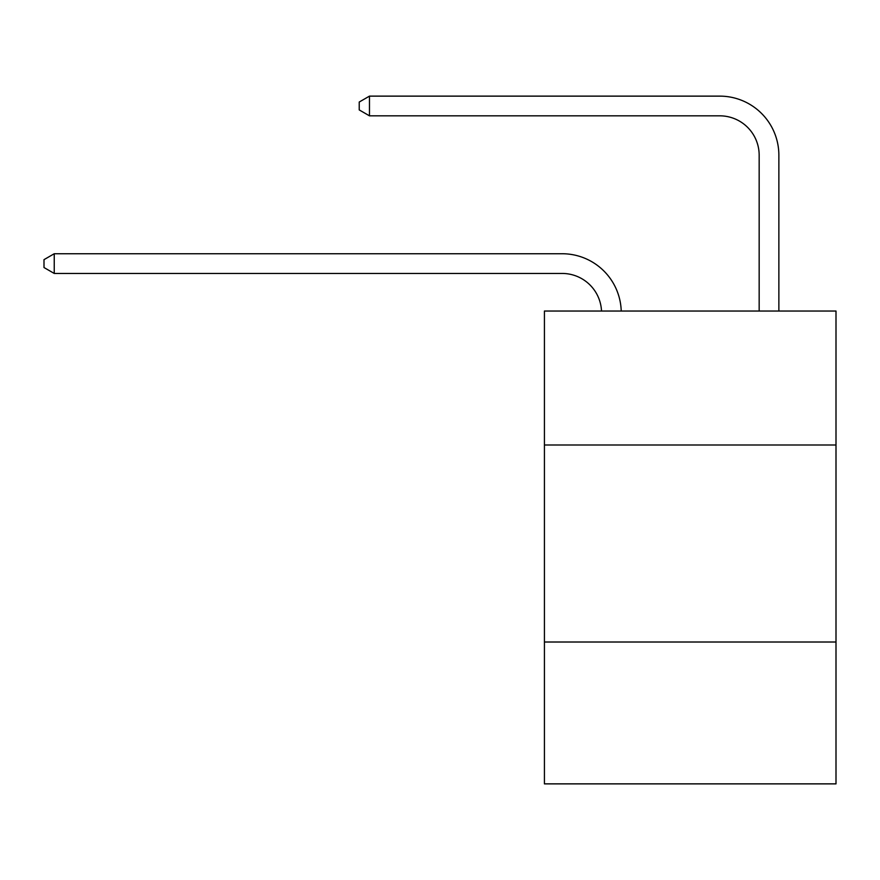 <?xml version="1.0" encoding="UTF-8"?>
<svg xmlns="http://www.w3.org/2000/svg" width="880" height="880" viewBox="0 0 880 880"><rect width="100%" height="100%" fill="white"/><g stroke="black" fill="none" stroke-linecap="round" stroke-linejoin="round"><path stroke-width="1.32" d="M836 445.005L836 311.036L544.423 311.036L544.423 445.005L836 445.005L836 783.871L544.423 783.871L544.423 445.005M836 642.015L544.423 642.015M601.513 311.036A39.402 39.402 0 0 0 562.144 273.449A39.402 39.402 0 0 1 601.513 311.036A39.402 39.402 0 0 0 562.144 273.449A39.402 39.402 0 0 1 601.513 311.036A39.402 39.402 0 0 0 562.144 273.449A39.402 39.402 0 0 1 601.513 311.036A39.402 39.402 0 0 0 562.144 273.449A39.402 39.402 0 0 1 601.513 311.036A39.402 39.402 0 0 0 562.144 273.449A39.402 39.402 0 0 1 601.513 311.036A39.402 39.402 0 0 0 562.144 273.449A39.402 39.402 0 0 1 601.513 311.036A39.402 39.402 0 0 0 562.144 273.449A39.402 39.402 0 0 1 601.513 311.036A39.402 39.402 0 0 0 562.144 273.449A39.402 39.402 0 0 1 601.513 311.036A39.402 39.402 0 0 0 562.144 273.449A39.402 39.402 0 0 1 601.513 311.036A39.402 39.402 0 0 0 562.144 273.449A39.402 39.402 0 0 1 601.513 311.036A39.402 39.402 0 0 0 562.144 273.449A39.402 39.402 0 0 1 601.513 311.036A39.402 39.402 0 0 0 562.144 273.449A39.402 39.402 0 0 1 601.513 311.036A39.402 39.402 0 0 0 562.144 273.449A39.402 39.402 0 0 1 601.513 311.036A39.402 39.402 0 0 0 562.144 273.449A39.402 39.402 0 0 1 601.513 311.036A39.402 39.402 0 0 0 562.144 273.449A39.402 39.402 0 0 1 601.513 311.036A39.402 39.402 0 0 0 562.144 273.449A39.402 39.402 0 0 1 601.513 311.036A39.402 39.402 0 0 0 562.144 273.449L54.241 273.449L44 267.531L44 259.655L54.241 253.737L562.144 253.737A59.103 59.103 0 0 1 621.225 311.036M759.165 311.036L759.165 155.232A39.402 39.402 0 0 0 719.763 115.83L369.468 115.83L359.227 109.923L359.227 102.036L369.468 96.129L719.763 96.129A59.103 59.103 0 0 1 778.866 155.232L778.866 311.036M54.241 253.737L562.144 253.737L54.241 253.737L562.144 253.737L54.241 253.737L562.144 253.737L54.241 253.737L562.144 253.737L54.241 253.737L562.144 253.737L54.241 253.737L562.144 253.737L54.241 253.737L562.144 253.737L54.241 253.737L562.144 253.737L54.241 253.737L562.144 253.737L54.241 253.737L562.144 253.737L54.241 253.737L562.144 253.737L54.241 253.737L562.144 253.737L54.241 253.737L562.144 253.737L54.241 253.737L562.144 253.737L54.241 253.737L562.144 253.737L54.241 253.737L562.144 253.737L54.241 253.737L54.241 273.449M759.165 155.232A39.402 39.402 0 0 0 719.763 115.83A39.402 39.402 0 0 1 759.165 155.232A39.402 39.402 0 0 0 719.763 115.83A39.402 39.402 0 0 1 759.165 155.232A39.402 39.402 0 0 0 719.763 115.83A39.402 39.402 0 0 1 759.165 155.232A39.402 39.402 0 0 0 719.763 115.83A39.402 39.402 0 0 1 759.165 155.232A39.402 39.402 0 0 0 719.763 115.83A39.402 39.402 0 0 1 759.165 155.232A39.402 39.402 0 0 0 719.763 115.83A39.402 39.402 0 0 1 759.165 155.232A39.402 39.402 0 0 0 719.763 115.83A39.402 39.402 0 0 1 759.165 155.232A39.402 39.402 0 0 0 719.763 115.83A39.402 39.402 0 0 1 759.165 155.232A39.402 39.402 0 0 0 719.763 115.83A39.402 39.402 0 0 1 759.165 155.232A39.402 39.402 0 0 0 719.763 115.83A39.402 39.402 0 0 1 759.165 155.232A39.402 39.402 0 0 0 719.763 115.83A39.402 39.402 0 0 1 759.165 155.232A39.402 39.402 0 0 0 719.763 115.83A39.402 39.402 0 0 1 759.165 155.232A39.402 39.402 0 0 0 719.763 115.83A39.402 39.402 0 0 1 759.165 155.232A39.402 39.402 0 0 0 719.763 115.83A39.402 39.402 0 0 1 759.165 155.232A39.402 39.402 0 0 0 719.763 115.83A39.402 39.402 0 0 1 759.165 155.232A39.402 39.402 0 0 0 719.763 115.83A39.402 39.402 0 0 1 759.165 155.232M369.468 96.129L719.763 96.129L369.468 96.129L719.763 96.129L369.468 96.129L719.763 96.129L369.468 96.129L719.763 96.129L369.468 96.129L719.763 96.129L369.468 96.129L719.763 96.129L369.468 96.129L719.763 96.129L369.468 96.129L719.763 96.129L369.468 96.129L719.763 96.129L369.468 96.129L719.763 96.129L369.468 96.129L719.763 96.129L369.468 96.129L719.763 96.129L369.468 96.129L719.763 96.129L369.468 96.129L719.763 96.129L369.468 96.129L719.763 96.129L369.468 96.129L719.763 96.129L369.468 96.129L369.468 115.83"/></g></svg>
